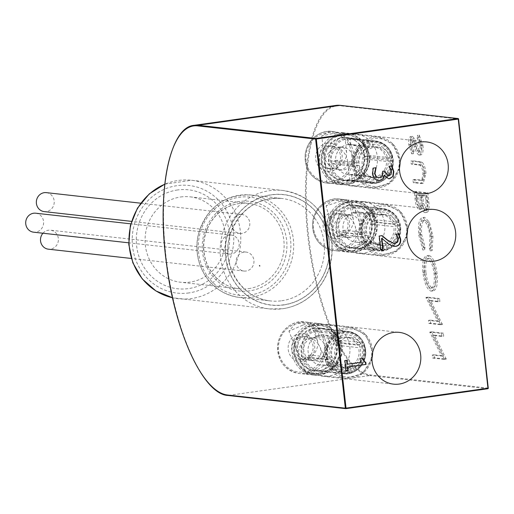 <?xml version="1.0" encoding="UTF-8"?>
<svg xmlns="http://www.w3.org/2000/svg" width="514" height="514" viewBox="0 0 514 514"><rect width="100%" height="100%" fill="white"/><g stroke="black" fill="none" stroke-linecap="round" stroke-linejoin="round"><path stroke-width="0.39" stroke-dasharray="2.57 1.93" d="M380.713 249.284L380.347 249.335L378.876 236.003L381.851 235.682M380.72 249.374L380.347 249.335M387.807 243.398L381.529 238.387M391.604 245.801L387.427 243.36M393.615 246.373L391.225 245.763M398.838 233.761L398.517 233.806M395.941 234.166L398.459 233.716M395.96 234.326L395.562 234.121M397.309 236.267L395.581 234.281M393.673 243.424L394.945 243.385L397.38 241.959L397.913 239.203L396.93 236.228M382.133 235.637L381.754 235.598M379.248 236.042L378.876 236.003M346.07 371.018L345.704 371.076L344.541 360.526L346.629 360.333M346.083 371.114L345.704 371.076M365.807 362.177L365.435 362.184M362.479 358.104L362.113 358.155M364.882 362.132L365.428 362.132M360.616 358.367L362.1 358.065M361.053 362.293L360.674 362.248L360.237 358.322M347.046 364.163L360.674 362.248M346.995 360.282L346.616 360.237M344.92 360.571L344.541 360.526M387.916 175.82L390.736 174.336L391.07 171.618L390.087 168.611L388.693 166.452L391.636 166.138M385.031 170.944L384.665 170.995M382.776 171.258L384.652 170.899M378.182 177.568L379.358 177.51L382.165 175.801L382.397 171.22M376.094 167.712L375.728 167.763M373.209 168.117L375.715 167.673M378.008 180.536L374.7 179.219L372.232 174.156L372.83 168.078M388.353 178.724L384.273 175.332M391.957 166.093L391.578 166.054M389.072 166.497L388.693 166.452M389.092 166.671L388.712 166.632M390.467 168.65L390.087 168.611M357.622 201.642A26.047 24.415 96.4 0 0 336.04 227.798A26.047 24.415 96.4 0 0 357.577 253.331A26.047 24.415 96.4 0 0 384.735 230.163A26.047 24.415 96.4 0 0 363.366 201.565A26.047 24.415 96.4 0 0 357.622 201.642M350.169 134.096A26.047 24.415 96.4 0 0 328.581 160.246A26.047 24.415 96.4 0 0 350.118 185.785A26.047 24.415 96.4 0 0 377.276 162.61A26.047 24.415 96.4 0 0 355.913 134.013A26.047 24.415 96.4 0 0 350.169 134.096M322.676 324.533A26.047 24.415 96.4 0 0 301.095 350.683A26.047 24.415 96.4 0 0 322.631 376.222A26.047 24.415 96.4 0 0 349.79 353.047A26.047 24.415 96.4 0 0 328.42 324.45A26.047 24.415 96.4 0 0 322.676 324.533M441.918 336.432L441.584 333.4L429.775 332.083L441.603 356.074L432.306 355.033L432.647 358.065L444.456 359.382L432.647 335.398L441.918 336.432L443.698 336.182L443.364 333.156L441.584 333.4M438.095 301.795L437.761 298.762L425.952 297.439L437.78 321.43L428.483 320.389L428.817 323.422L440.633 324.745L428.824 300.754L438.095 301.795L439.875 301.545L439.541 298.512L437.761 298.762M427.224 255.67L429.004 255.426C425.316 255.914 423.87 261.523 424.68 272.259C426.196 283.285 428.927 289.51 432.865 290.924L431.085 291.175C434.773 290.635 436.193 284.968 435.345 274.168C433.822 263.296 431.117 257.128 427.224 255.67C423.536 256.165 422.09 261.774 422.9 272.51C424.416 283.535 427.147 289.755 431.085 291.175L432.865 290.924C436.553 290.384 437.973 284.717 437.125 273.917C435.602 263.046 432.897 256.884 429.004 255.426L427.224 255.67M418.762 235.039L422.861 250.055L423.279 247.478L419.951 234.988C419.173 225.961 420.291 221.161 423.311 220.596C426.569 221.894 428.785 227.137 429.967 236.311L429.331 248.159L430.327 250.89L431.182 236.472L427.577 222.305L422.894 217.557L422.257 217.563L424.673 217.306L422.894 217.557C419.186 218.193 417.805 224.02 418.762 235.039L420.542 234.789L424.641 249.804L422.861 250.055M424.641 249.804L425.059 247.228L421.731 234.737C420.953 225.71 422.071 220.911 425.091 220.345L422.855 220.596L425.091 220.345C428.342 221.65 430.565 226.886 431.747 236.067L429.967 236.311M426.1 193.11L414.284 191.786L415.016 198.378C415.575 204.636 416.944 208.324 419.128 209.436L421.21 205.812C422.155 210.008 423.401 212.288 424.943 212.655L426.723 212.404C428.817 211.871 429.537 208.401 428.882 201.989L427.873 192.859L416.064 191.536L416.796 198.128C417.349 204.386 418.724 208.074 420.902 209.185L422.983 205.561C423.934 209.763 425.181 212.038 426.723 212.404L424.943 212.655C427.038 212.121 427.757 208.645 427.108 202.24L426.1 193.11L427.873 192.859M418.023 161.839L410.892 161.043L411.226 164.075L419.887 165.174C421.429 166.208 422.469 168.894 423.009 173.25L421.821 180.311L421.332 180.478L423.6 180.067L420.022 180.453L412.948 179.662L413.282 182.695L421.519 183.492L424.236 173.552C423.658 168.386 422.444 164.776 420.58 162.72L418.023 161.839L419.803 161.589L412.671 160.792L410.892 161.043M421.178 145.822L417.458 135.266L417.175 138.054L419.964 145.687C420.343 149.516 419.919 151.643 418.692 152.08L417.4 150.737L412.626 138.722L410.333 136.647L412.401 136.39L410.622 136.634C408.951 136.968 408.341 139.641 408.784 144.652L411.778 153.872L412.202 151.212L409.96 144.447L410.904 139.66L412.678 142.057L414.355 146.728C415.717 151.264 417.278 154.059 419.045 155.112L421.127 154.862L419.045 155.112C420.947 154.643 421.66 151.546 421.178 145.822L422.958 145.571L419.238 135.015L417.458 135.266M419.238 135.015L418.955 137.803L421.743 145.436C422.116 149.266 421.692 151.399 420.471 151.829L418.692 152.08L420.471 151.829L419.18 150.493L417.4 150.737M419.18 150.493L414.406 138.478L412.401 136.39C410.731 136.724 410.121 139.39 410.564 144.402L413.558 153.622L413.982 150.962L411.74 144.196L412.543 139.422L410.763 139.673L412.684 139.41L414.457 141.806L412.678 142.057M414.457 141.806L416.134 146.484C417.49 151.02 419.058 153.814 420.825 154.862C422.726 154.393 423.44 151.296 422.958 145.571M416.134 146.484L414.355 146.728M411.74 144.196L409.96 144.447M413.982 150.962L412.202 151.212M413.558 153.622L411.778 153.872M410.564 144.402L408.784 144.652M414.406 138.478L412.626 138.722M421.743 145.436L419.964 145.687M418.955 137.803L417.175 138.054M412.671 160.792L413.005 163.825L421.666 164.93C423.208 165.958 424.249 168.65 424.789 173L423.6 180.067L414.727 179.412L415.061 182.444L423.298 183.241L426.016 173.308C425.438 168.136 424.223 164.525 422.36 162.475L420.58 162.72M422.36 162.475L419.803 161.589M426.016 173.308L424.236 173.552M415.061 182.444L413.282 182.695M414.727 179.412L412.948 179.662M424.789 173L423.009 173.25M421.666 164.93L419.887 165.174M413.005 163.825L411.226 164.075M417.612 194.703L421.396 195.127L421.621 197.164C422.386 202.214 422.045 205.214 420.593 206.159C419.225 205.285 418.383 202.837 418.068 198.815L417.612 194.703L415.832 194.954L419.617 195.378L419.842 197.415C420.613 202.465 420.266 205.465 418.814 206.403C417.452 205.536 416.61 203.088 416.289 199.066L415.832 194.954M420.793 206.153L418.814 206.403L420.793 206.153M422.611 195.262L426.999 195.757L427.475 200.068C428.252 205.272 427.892 208.376 426.389 209.371L423.664 203.608L422.611 195.262L420.831 195.513L425.219 196.001L425.695 200.319C426.479 205.523 426.112 208.626 424.609 209.622L421.891 203.859L420.831 195.513M426.575 209.359L424.609 209.622L426.575 209.359M416.064 191.536L414.284 191.786M428.882 201.989L427.108 202.24M422.983 205.561L421.21 205.812M420.902 209.185L419.128 209.436M418.068 198.815L416.289 199.066M421.396 195.127L419.617 195.378M421.621 197.164L419.842 197.415M426.999 195.757L425.219 196.001M427.475 200.068L425.695 200.319M423.664 203.608L421.891 203.859M431.747 236.067L431.111 247.909L432.107 250.639L432.961 236.222L429.357 222.061L424.673 217.306C420.96 217.942 419.585 223.77 420.542 234.789M429.357 222.061L427.577 222.305M432.961 236.222L431.182 236.472M432.107 250.639L430.327 250.89M431.111 247.909L429.331 248.159M421.731 234.737L419.951 234.988M425.059 247.228L423.279 247.478M425.907 272.542C425.2 263.676 426.344 258.979 429.331 258.452C432.492 259.724 434.683 264.794 435.898 273.66C436.662 282.616 435.538 287.358 432.531 287.891C429.351 286.619 427.14 281.505 425.907 272.542L424.127 272.793C423.42 263.926 424.564 259.223 427.552 258.703C430.719 259.968 432.904 265.038 434.118 273.911C434.883 282.867 433.758 287.609 430.751 288.142C427.571 286.87 425.361 281.749 424.127 272.793M428.882 258.452L427.102 258.703L428.882 258.452M432.981 287.891L430.751 288.142L432.981 287.891M424.68 272.259L422.9 272.51M437.125 273.917L435.345 274.168M435.898 273.66L434.118 273.911M439.541 298.512L427.732 297.188L439.56 321.179L430.263 320.138L430.597 323.171L442.406 324.495L430.603 300.504L428.824 300.754M430.603 300.504L439.875 301.545M442.336 323.801L440.556 324.051M442.406 324.495L440.633 324.745M430.597 323.171L428.817 323.422M430.263 320.138L428.483 320.389M439.56 321.179L437.78 321.43M427.802 297.824L426.022 298.075M427.732 297.188L425.952 297.439M443.364 333.156L431.554 331.832L443.383 355.823L434.086 354.782L434.42 357.815L446.236 359.132L434.426 335.147L432.647 335.398M434.426 335.147L443.698 336.182M446.158 358.444L444.379 358.695M446.236 359.132L444.456 359.382M434.42 357.815L432.647 358.065M434.086 354.782L432.306 355.033M443.383 355.823L441.603 356.074M431.625 332.468L429.845 332.719M431.554 331.832L429.775 332.083M328.613 145.963A11.456 10.736 -83.6 0 1 331.138 145.925A11.456 10.736 -83.6 0 1 340.538 158.505A11.456 10.736 -83.6 0 1 328.594 168.695A11.456 10.736 -83.6 0 1 319.123 157.464A11.456 10.736 -83.6 0 1 328.613 145.963M327.373 143.155A14.18 13.293 96.4 0 0 318.256 165.836A14.18 13.293 96.4 0 0 341.142 162.623A14.18 13.293 96.4 0 0 327.373 143.155M352.386 180.375A21.003 19.686 -83.6 0 1 347.753 180.44A21.003 19.686 -83.6 0 1 330.386 159.854A21.003 19.686 -83.6 0 1 347.792 138.767A21.003 19.686 -83.6 0 1 352.418 138.696A21.003 19.686 -83.6 0 1 362.576 143.149A21.003 19.686 -83.6 0 1 358.637 178.345A21.003 19.686 -83.6 0 1 352.386 180.375M392.529 160.728L370.896 158.312A21.003 19.686 -83.6 0 0 370.594 155.607L392.233 158.029L391.43 158.261L386.277 158.742L365.113 156.378A15.137 14.186 96.4 0 1 365.415 159.077L386.579 161.447L392.529 160.728A21.003 19.686 -83.6 0 1 376.421 182.701L354.782 180.279A21.003 19.686 -83.6 0 1 353.516 180.504A21.003 19.686 -83.6 0 1 352.244 180.639L373.877 183.055A21.003 19.686 -83.6 0 1 370.523 182.99A21.003 19.686 -83.6 0 1 353.478 166.208L358.489 165.386A15.137 14.186 96.4 0 0 370.703 177.105A15.137 14.186 96.4 0 0 372.759 177.176L374.006 179.996L373.877 183.055M358.489 165.386L337.325 163.022A15.137 14.186 96.4 0 1 337.023 160.317L358.187 162.681L356.581 163.15L353.182 163.503L331.543 161.088A21.003 19.686 -83.6 0 0 331.845 163.786L353.478 166.208M369.463 147.306L348.299 144.942A15.137 14.186 96.4 0 1 349.565 144.704A15.137 14.186 96.4 0 1 350.844 144.582L372.007 146.953L372.65 144.344L372.457 142.584L371.834 141.177L350.201 138.761A21.003 19.686 -83.6 0 0 347.657 139.114L369.296 141.536L370.112 144.704L369.463 147.306A15.137 14.186 96.4 0 0 358.187 162.681M386.277 158.742A15.137 14.186 96.4 0 0 374.064 147.023A15.137 14.186 96.4 0 0 372.007 146.953M376.421 182.701L376.55 179.637L375.304 176.822A15.137 14.186 96.4 0 0 386.579 161.447M375.304 176.822L354.14 174.452A15.137 14.186 96.4 0 1 351.595 174.811L372.759 177.176M348.055 144.53A15.137 14.186 -83.6 0 1 351.39 144.485A15.137 14.186 -83.6 0 1 363.809 161.107A15.137 14.186 -83.6 0 1 348.023 174.574A15.137 14.186 -83.6 0 1 335.507 159.732A15.137 14.186 -83.6 0 1 348.055 144.53M346.783 138.118A21.549 20.194 -83.6 0 1 351.537 138.054A21.549 20.194 -83.6 0 1 361.952 142.622A21.549 20.194 -83.6 0 1 357.917 178.724A21.549 20.194 -83.6 0 1 351.499 180.812A21.549 20.194 -83.6 0 1 346.744 180.877A21.549 20.194 -83.6 0 1 328.928 159.751A21.549 20.194 -83.6 0 1 346.783 138.118M325.054 159.462L324.764 163.079C325.259 166.472 327.206 168.419 330.592 168.92C338.103 168.592 343.371 164.441 346.397 156.468C343.436 150.628 339.015 147.184 333.136 146.149L330.502 146.175C325.812 147.126 323.614 150.191 323.91 155.363L325.054 159.462C327.341 152.761 331.806 148.63 338.437 147.062L340.859 147.01C344.245 147.512 346.185 149.458 346.687 152.851L346.397 156.468L347.535 160.567C347.837 165.739 345.639 168.804 340.943 169.755L338.308 169.781C332.429 168.746 328.009 165.302 325.054 159.462M340.705 147.312A11.456 10.736 -83.6 0 1 343.236 147.28A11.456 10.736 -83.6 0 1 352.63 159.854A11.456 10.736 -83.6 0 1 340.686 170.044A11.456 10.736 -83.6 0 1 331.215 158.813A11.456 10.736 -83.6 0 1 340.705 147.312M336.856 132.74L321.764 135.876L328.921 131.854L335.237 131.841L343.853 133.441L344.534 133.364L341.971 132.593L336.856 132.74M342.53 184.076L349.687 180.054L348.942 179.489L334.588 183.19L329.474 183.337L326.917 182.566L336.214 184.089L342.53 184.076M346.584 180.26A21.549 20.194 96.4 0 0 364.439 158.627A21.549 20.194 96.4 0 0 346.622 137.501A21.549 20.194 96.4 0 0 324.161 156.674A21.549 20.194 96.4 0 0 341.836 180.33A21.549 20.194 96.4 0 0 346.584 180.26M374.006 179.996A17.861 16.744 -83.6 0 1 356.883 165.849M351.595 174.811L352.244 180.639M354.782 180.279L354.14 174.452M390.075 161.19A17.861 16.744 -83.6 0 1 376.55 179.637M365.415 159.077L370.896 158.312M370.594 155.607L365.113 156.378M372.65 144.344A17.861 16.744 -83.6 0 1 389.773 158.492M350.844 144.582L350.201 138.761M347.657 139.114L348.299 144.942M356.581 163.15A17.861 16.744 -83.6 0 1 370.112 144.704M337.023 160.317L331.543 161.088M331.845 163.786L337.325 163.022M327.579 148.674A21.273 19.937 -83.6 0 1 347.252 137.848A21.273 19.937 -83.6 0 1 364.702 161.203A21.273 19.937 -83.6 0 1 342.523 180.131A21.273 19.937 -83.6 0 1 327.579 148.674M386.258 169.742A15.548 14.572 96.4 0 0 375.342 146.753A15.548 14.572 96.4 0 0 359.132 160.58A15.548 14.572 96.4 0 0 371.885 177.651A15.548 14.572 96.4 0 0 386.258 169.742M389.284 170.076A15.548 14.572 96.4 0 0 378.362 147.088A15.548 14.572 96.4 0 0 362.152 160.921A15.548 14.572 96.4 0 0 374.905 177.992A15.548 14.572 96.4 0 0 389.284 170.076M334.396 213.888A11.456 10.736 -83.6 0 1 338.597 213.477A11.456 10.736 -83.6 0 1 347.997 226.051A11.456 10.736 -83.6 0 1 336.053 236.241A11.456 10.736 -83.6 0 1 326.608 225.922A11.456 10.736 -83.6 0 1 334.396 213.888M332.751 211.177A14.18 13.293 96.4 0 0 327.11 235.059A14.18 13.293 96.4 0 0 349.276 228.03A14.18 13.293 96.4 0 0 332.751 211.177M362.916 247.228A21.003 19.686 -83.6 0 1 355.206 247.992A21.003 19.686 -83.6 0 1 337.904 229.071A21.003 19.686 -83.6 0 1 352.174 207.013A21.003 19.686 -83.6 0 1 359.877 206.249A21.003 19.686 -83.6 0 1 370.029 210.701A21.003 19.686 -83.6 0 1 366.096 245.891A21.003 19.686 -83.6 0 1 362.916 247.228M399.577 224.978L377.938 222.556A21.003 19.686 -83.6 0 0 377.244 219.947L398.877 222.363L396.512 223.32L393.101 223.995L371.937 221.63A15.137 14.186 96.4 0 1 372.631 224.239L393.795 226.603L399.577 224.978A21.003 19.686 -83.6 0 1 386.901 249.341L365.268 246.919A21.003 19.686 -83.6 0 1 364.047 247.356A21.003 19.686 -83.6 0 1 362.807 247.703L384.44 250.119A21.003 19.686 -83.6 0 1 377.976 250.536A21.003 19.686 -83.6 0 1 361.747 236.967L366.585 235.232A15.137 14.186 96.4 0 0 378.156 244.658A15.137 14.186 96.4 0 0 382.467 244.439L384.112 247.163L384.44 250.119M366.585 235.232L345.421 232.868A15.137 14.186 96.4 0 1 344.721 230.253L365.884 232.624L364.362 233.51L361.053 234.358L339.413 231.936A21.003 19.686 -83.6 0 0 340.114 234.551L361.747 236.967M374.757 215.572L353.593 213.201A15.137 14.186 96.4 0 1 354.808 212.751A15.137 14.186 96.4 0 1 356.054 212.423L377.218 214.788L377.462 212.276L376.184 209.211L354.551 206.795A21.003 19.686 -83.6 0 0 352.09 207.572L373.723 209.995L375.002 213.053L374.757 215.572A15.137 14.186 96.4 0 0 365.884 232.624M393.101 223.995A15.137 14.186 96.4 0 0 381.523 214.569A15.137 14.186 96.4 0 0 377.218 214.788M386.901 249.341L386.573 246.386L384.928 243.655A15.137 14.186 96.4 0 0 393.795 226.603M384.928 243.655L363.764 241.291A15.137 14.186 96.4 0 1 361.303 242.068L382.467 244.439M353.291 212.584A15.137 14.186 -83.6 0 1 358.849 212.031A15.137 14.186 -83.6 0 1 371.262 228.653A15.137 14.186 -83.6 0 1 355.482 242.12A15.137 14.186 -83.6 0 1 343.011 228.479A15.137 14.186 -83.6 0 1 353.291 212.584M351.088 206.384A21.549 20.194 -83.6 0 1 358.99 205.6A21.549 20.194 -83.6 0 1 369.412 210.168A21.549 20.194 -83.6 0 1 365.37 246.277A21.549 20.194 -83.6 0 1 362.107 247.645A21.549 20.194 -83.6 0 1 354.204 248.429A21.549 20.194 -83.6 0 1 336.452 229.013A21.549 20.194 -83.6 0 1 351.088 206.384M332.841 228.794L333.066 232.032L333.927 233.966L335.751 235.688L338.244 236.491C346.185 235.791 351.274 231.037 353.523 222.234C350.336 217.39 346.095 214.55 340.795 213.721L336.284 214.1C331.716 215.886 330.014 219.491 331.164 224.907L332.841 228.794C334.1 222.215 337.891 217.615 344.219 214.993L348.659 214.621L351.801 216.272L353.137 218.469L353.523 222.234L355.2 226.121C356.35 231.538 354.647 235.136 350.079 236.922L345.569 237.307C340.268 236.479 336.027 233.639 332.841 228.794M346.487 215.244A11.456 10.736 -83.6 0 1 350.689 214.826A11.456 10.736 -83.6 0 1 360.089 227.406A11.456 10.736 -83.6 0 1 348.145 237.596A11.456 10.736 -83.6 0 1 338.707 227.272A11.456 10.736 -83.6 0 1 346.487 215.244M340.525 201.147L326.094 205.934L332.59 200.261L344.11 199.548L348.229 200.023L340.525 201.147M353.773 250.768L360.269 245.094L359.466 244.484L357.243 244.966L345.838 249.875L338.135 251.005L342.26 251.481L353.773 250.768M357.198 247.093A21.549 20.194 96.4 0 0 371.834 224.464A21.549 20.194 96.4 0 0 354.082 205.054A21.549 20.194 96.4 0 0 331.614 224.22A21.549 20.194 96.4 0 0 349.289 247.876A21.549 20.194 96.4 0 0 357.198 247.093M384.112 247.163A17.861 16.744 -83.6 0 1 365.056 236.119M361.303 242.068L362.807 247.703M365.268 246.919L363.764 241.291M397.213 225.929A17.861 16.744 -83.6 0 1 386.573 246.386M372.631 224.239L377.938 222.556M377.244 219.947L371.937 221.63M377.462 212.276A17.861 16.744 -83.6 0 1 396.512 223.32M356.054 212.423L354.551 206.795M352.09 207.572L353.593 213.201M364.362 233.51A17.861 16.744 -83.6 0 1 375.002 213.053M344.721 230.253L339.413 231.936M340.114 234.551L345.421 232.868M333.682 219.305A21.273 19.937 -83.6 0 1 354.711 205.394A21.273 19.937 -83.6 0 1 372.162 228.756A21.273 19.937 -83.6 0 1 349.983 247.684A21.273 19.937 -83.6 0 1 333.682 219.305M394.707 235.039A15.548 14.572 96.4 0 0 382.795 214.299A15.548 14.572 96.4 0 0 366.591 228.132A15.548 14.572 96.4 0 0 379.338 245.204A15.548 14.572 96.4 0 0 394.707 235.039M397.733 235.38A15.548 14.572 96.4 0 0 385.821 214.64A15.548 14.572 96.4 0 0 369.611 228.467A15.548 14.572 96.4 0 0 382.365 245.538A15.548 14.572 96.4 0 0 397.733 235.38M298.159 337.287A11.456 10.736 -83.6 0 1 303.652 336.362A11.456 10.736 -83.6 0 1 313.052 348.935A11.456 10.736 -83.6 0 1 301.108 359.132A11.456 10.736 -83.6 0 1 291.74 349.533A11.456 10.736 -83.6 0 1 298.159 337.287M296.205 334.691A14.18 13.293 96.4 0 0 293.449 359.1A14.18 13.293 96.4 0 0 314.645 349.134A14.18 13.293 96.4 0 0 296.205 334.691M330.335 369.187A21.003 19.686 -83.6 0 1 320.261 370.877A21.003 19.686 -83.6 0 1 303.099 353.285A21.003 19.686 -83.6 0 1 314.857 330.83A21.003 19.686 -83.6 0 1 324.932 329.133A21.003 19.686 -83.6 0 1 335.083 333.586A21.003 19.686 -83.6 0 1 331.151 368.782A21.003 19.686 -83.6 0 1 330.335 369.187M363.951 345.299L342.311 342.877A21.003 19.686 -83.6 0 0 341.309 340.384L362.942 342.806L360.706 344.136L357.397 345.138L336.233 342.774A15.137 14.186 96.4 0 1 337.242 345.26L358.406 347.631L361.708 346.622L363.951 345.299A21.003 19.686 -83.6 0 1 354.268 371.14L332.629 368.718A21.003 19.686 -83.6 0 1 331.472 369.309A21.003 19.686 -83.6 0 1 330.277 369.823L351.917 372.245A21.003 19.686 -83.6 0 1 343.031 373.421A21.003 19.686 -83.6 0 1 327.791 362.299L330.977 361.079L332.391 359.864A15.137 14.186 96.4 0 0 343.211 367.542A15.137 14.186 96.4 0 0 349.276 366.823L351.229 369.425L351.917 372.245M332.391 359.864L311.227 357.493A15.137 14.186 96.4 0 1 310.225 355.007L331.389 357.371L328.44 359.305L326.788 359.813L305.149 357.391A21.003 19.686 -83.6 0 0 306.158 359.884L327.791 362.299M338.161 339.285L316.997 336.921A15.137 14.186 96.4 0 1 318.153 336.31A15.137 14.186 96.4 0 1 319.355 335.815L340.512 338.18L340.454 335.783L338.822 332.86L317.183 330.444A21.003 19.686 -83.6 0 0 314.831 331.549L336.464 333.971L338.096 336.895L338.161 339.285A15.137 14.186 96.4 0 0 331.389 357.371M357.397 345.138A15.137 14.186 96.4 0 0 346.577 337.454A15.137 14.186 96.4 0 0 340.512 338.18M354.268 371.14L353.581 368.32L351.627 365.711A15.137 14.186 96.4 0 0 358.406 347.631M351.627 365.711L330.463 363.347A15.137 14.186 96.4 0 1 328.112 364.452L349.276 366.823M316.643 336.143A15.137 14.186 -83.6 0 1 323.904 334.922A15.137 14.186 -83.6 0 1 336.317 351.544A15.137 14.186 -83.6 0 1 320.537 365.011A15.137 14.186 -83.6 0 1 308.162 352.328A15.137 14.186 -83.6 0 1 316.643 336.143M313.713 330.226A21.549 20.194 -83.6 0 1 324.045 328.485A21.549 20.194 -83.6 0 1 334.466 333.053A21.549 20.194 -83.6 0 1 330.425 369.161A21.549 20.194 -83.6 0 1 329.596 369.579A21.549 20.194 -83.6 0 1 319.258 371.314A21.549 20.194 -83.6 0 1 301.647 353.266A21.549 20.194 -83.6 0 1 313.713 330.226M298.351 353.047L298.91 355.894L299.797 357.423L301.429 358.766L303.523 359.402C311.767 358.335 316.63 353.118 318.121 343.75C314.896 339.696 310.88 337.319 306.068 336.631L300.047 337.492C295.653 339.953 294.413 343.943 296.321 349.481L298.351 353.047C298.801 346.693 302.007 341.804 307.982 338.385L312.949 337.402L315.763 338.488L317.376 340.486L318.121 343.75L320.151 347.323C322.06 352.855 320.82 356.851 316.425 359.305L310.405 360.166C305.592 359.479 301.577 357.108 298.351 353.047M310.25 338.636A11.456 10.736 -83.6 0 1 315.744 337.711A11.456 10.736 -83.6 0 1 325.144 350.291A11.456 10.736 -83.6 0 1 313.199 360.481A11.456 10.736 -83.6 0 1 303.832 350.882A11.456 10.736 -83.6 0 1 310.25 338.636M302.656 325.182L288.952 331.222L294.721 324.295L298.968 322.882L303.35 322.323L309.55 322.529L310.193 322.651L302.656 325.182M321.751 372.502L327.521 365.576L326.686 364.979L324.546 365.544L313.816 371.616L306.28 374.153L321.751 372.502M324.681 369.026A21.549 20.194 96.4 0 0 336.747 345.986A21.549 20.194 96.4 0 0 319.136 327.938A21.549 20.194 96.4 0 0 296.668 347.104A21.549 20.194 96.4 0 0 314.343 370.767A21.549 20.194 96.4 0 0 324.681 369.026M351.229 369.425A17.861 16.744 -83.6 0 1 330.977 361.079M328.112 364.452L330.277 369.823M332.629 368.718L330.463 363.347M361.708 346.622A17.861 16.744 -83.6 0 1 353.581 368.32M337.242 345.26L342.311 342.877M341.309 340.384L336.233 342.774M340.454 335.783A17.861 16.744 -83.6 0 1 360.706 344.136M319.355 335.815L317.183 330.444M314.831 331.549L316.997 336.921M329.969 358.586A17.861 16.744 -83.6 0 1 338.096 336.895M310.225 355.007L305.149 357.391M306.158 359.884L311.227 357.493M297.985 344.791A21.273 19.937 -83.6 0 1 319.766 328.285A21.273 19.937 -83.6 0 1 337.216 351.64A21.273 19.937 -83.6 0 1 315.037 370.568A21.273 19.937 -83.6 0 1 297.985 344.791M360.308 356.022A15.548 14.572 96.4 0 0 347.849 337.19A15.548 14.572 96.4 0 0 331.639 351.017A15.548 14.572 96.4 0 0 344.393 368.088A15.548 14.572 96.4 0 0 360.308 356.022M363.334 356.363A15.548 14.572 96.4 0 0 350.876 337.525A15.548 14.572 96.4 0 0 334.665 351.358A15.548 14.572 96.4 0 0 347.419 368.429A15.548 14.572 96.4 0 0 363.334 356.363M180.652 196.99A42.958 40.265 -83.6 0 1 190.129 196.856A42.958 40.265 -83.6 0 1 225.363 244.022A42.958 40.265 -83.6 0 1 180.581 282.237A42.958 40.265 -83.6 0 1 145.057 240.122A42.958 40.265 -83.6 0 1 180.652 196.99M177.548 189.968A49.774 46.652 96.4 0 0 145.552 269.574A49.774 46.652 96.4 0 0 225.877 258.304A49.774 46.652 96.4 0 0 177.548 189.968M42.945 233.227A9.548 8.95 -83.6 0 1 48.4 230.233A9.548 8.95 -83.6 0 1 50.5 230.201A9.548 8.95 -83.6 0 1 58.397 239.563A9.548 8.95 -83.6 0 1 50.488 249.149A9.548 8.95 -83.6 0 1 48.38 249.181M243.977 252.111A9.548 8.95 96.4 0 0 236.061 261.69A9.548 8.95 96.4 0 0 243.957 271.051A9.548 8.95 96.4 0 0 253.91 262.558A9.548 8.95 96.4 0 0 246.077 252.078A9.548 8.95 96.4 0 0 243.977 252.111M46.356 192.641A9.548 8.95 -83.6 0 1 54.246 201.996A9.548 8.95 -83.6 0 1 46.337 211.582A9.548 8.95 -83.6 0 1 44.236 211.614M239.826 214.544A9.548 8.95 96.4 0 0 231.917 224.13A9.548 8.95 96.4 0 0 239.807 233.484A9.548 8.95 96.4 0 0 249.765 224.997A9.548 8.95 96.4 0 0 241.933 214.511A9.548 8.95 96.4 0 0 239.826 214.544M35.717 213.207A9.548 8.95 -83.6 0 1 43.613 222.562A9.548 8.95 -83.6 0 1 35.697 232.148A9.548 8.95 -83.6 0 1 33.596 232.18M229.186 235.11A9.548 8.95 96.4 0 0 221.277 244.696A9.548 8.95 96.4 0 0 229.173 254.051A9.548 8.95 96.4 0 0 239.126 245.557A9.548 8.95 96.4 0 0 231.294 235.078A9.548 8.95 96.4 0 0 229.186 235.11M398.292 239.241L397.913 239.203M397.759 242.004L397.38 241.959M395.324 243.43L394.945 243.385M391.45 171.663L391.07 171.618M391.115 174.374L390.736 174.336M389.034 175.827L388.655 175.782M382.911 172.486L382.532 172.441M382.544 175.846L382.165 175.801M379.737 177.555L379.358 177.51M372.611 174.195L372.232 174.156M375.072 179.257L374.7 179.219M488.268 388.154A0.546 0.514 96.4 0 0 488.268 388.128L370.356 374.937A135.825 46.035 82 0 1 308.445 235.116A135.825 46.035 82 0 1 340.641 105.82L458.559 119.042M336.047 105.402A136.371 46.221 -98 0 0 308.439 241.021A136.371 46.221 -98 0 0 369.907 375.548L227.985 395.459A136.371 46.221 82 0 1 166.517 260.932A136.371 46.221 82 0 1 194.125 125.313M370.356 374.937A0.546 0.514 -83.6 0 1 369.907 375.548L487.818 388.738A0.546 0.514 96.4 0 0 487.857 388.732M340.641 105.82A0.546 0.514 96.4 0 0 340.313 105.383M416.623 144.19L414.843 144.44M422.193 183.241L420.413 183.492M421.801 180.202L420.022 180.453M420.079 164.615L418.306 164.865M416.796 198.128L415.016 198.378M422.829 197.273L421.05 197.524M346.59 184.532A25.912 24.286 -83.6 0 1 340.878 184.616A25.912 24.286 -83.6 0 1 319.618 156.166A25.912 24.286 -83.6 0 1 346.635 133.113A25.912 24.286 -83.6 0 1 368.063 158.518A25.912 24.286 -83.6 0 1 346.59 184.532M346.911 183.235A24.55 23.008 96.4 0 0 362.691 143.978A24.55 23.008 96.4 0 0 323.081 149.535A24.55 23.008 96.4 0 0 346.911 183.235M331.607 181.519A24.55 23.008 -83.6 0 1 307.777 147.826A24.55 23.008 -83.6 0 1 347.387 142.269A24.55 23.008 -83.6 0 1 331.607 181.519M332.23 182.926A25.912 24.286 96.4 0 0 353.703 156.911A25.912 24.286 96.4 0 0 332.275 131.507A25.912 24.286 96.4 0 0 305.258 154.56A25.912 24.286 96.4 0 0 326.512 183.01A25.912 24.286 96.4 0 0 332.23 182.926M353.182 163.503A21.003 19.686 -83.6 0 1 369.296 141.536M371.834 141.177A21.003 19.686 -83.6 0 1 375.188 141.247A21.003 19.686 -83.6 0 1 392.233 158.029M355.225 166.08A19.635 18.408 96.4 0 0 374.198 181.757M376.743 181.397A19.635 18.408 96.4 0 0 391.732 160.959M391.43 158.261A19.635 18.408 96.4 0 0 372.457 142.584M369.913 142.943A19.635 18.408 96.4 0 0 354.93 163.381M356.967 152.285A20.457 19.172 -83.6 0 1 390.203 151.681A20.457 19.172 -83.6 0 1 373.665 182.637A20.457 19.172 -83.6 0 1 356.967 152.285M356.016 151.855A21.273 19.937 96.4 0 0 370.967 183.312A21.273 19.937 96.4 0 0 393.146 164.384A21.273 19.937 96.4 0 0 375.695 141.029A21.273 19.937 96.4 0 0 356.016 151.855M324.61 146.676A25.501 23.901 96.4 0 0 342.53 184.385A25.501 23.901 96.4 0 0 369.116 161.698A25.501 23.901 96.4 0 0 348.196 133.698A25.501 23.901 96.4 0 0 324.61 146.676M325.246 147.287A24.139 22.622 -83.6 0 1 364.471 146.574A24.139 22.622 -83.6 0 1 344.952 183.106A24.139 22.622 -83.6 0 1 325.246 147.287M356.992 150.84A24.139 22.622 96.4 0 0 376.698 186.659A24.139 22.622 96.4 0 0 396.217 150.127A24.139 22.622 96.4 0 0 356.992 150.84M399.442 168.001A25.501 23.901 -83.6 0 1 373.331 187.828A25.501 23.901 -83.6 0 1 355.412 150.12A25.501 23.901 -83.6 0 1 378.998 137.142A25.501 23.901 -83.6 0 1 400.085 162.257M357.84 251.217A25.912 24.286 -83.6 0 1 348.331 252.162A25.912 24.286 -83.6 0 1 327.077 223.712A25.912 24.286 -83.6 0 1 354.095 200.659A25.912 24.286 -83.6 0 1 375.445 224.008A25.912 24.286 -83.6 0 1 357.84 251.217M357.962 249.965A24.55 23.008 96.4 0 0 367.735 208.633A24.55 23.008 96.4 0 0 329.358 220.795A24.55 23.008 96.4 0 0 357.962 249.965M342.658 248.256A24.55 23.008 -83.6 0 1 314.054 219.086A24.55 23.008 -83.6 0 1 352.431 206.917A24.55 23.008 -83.6 0 1 342.658 248.256M343.481 249.611A25.912 24.286 96.4 0 0 361.085 222.401A25.912 24.286 96.4 0 0 339.735 199.053A25.912 24.286 96.4 0 0 312.718 222.106A25.912 24.286 96.4 0 0 333.971 250.556A25.912 24.286 96.4 0 0 343.481 249.611M361.053 234.358A21.003 19.686 -83.6 0 1 373.723 209.995M376.184 209.211A21.003 19.686 -83.6 0 1 382.647 208.793A21.003 19.686 -83.6 0 1 398.877 222.363M363.456 236.633A19.635 18.408 96.4 0 0 384.562 248.866M387.023 248.082A19.635 18.408 96.4 0 0 398.813 225.421M398.119 222.806A19.635 18.408 96.4 0 0 377.006 210.573M374.545 211.357A19.635 18.408 96.4 0 0 362.755 234.018M363.122 222.793A20.457 19.172 -83.6 0 1 395.921 216.587A20.457 19.172 -83.6 0 1 384.164 249.875A20.457 19.172 -83.6 0 1 363.122 222.793M362.119 222.485A21.273 19.937 96.4 0 0 378.42 250.864A21.273 19.937 96.4 0 0 400.599 231.936A21.273 19.937 96.4 0 0 383.148 208.575A21.273 19.937 96.4 0 0 362.119 222.485M330.444 217.917A25.501 23.901 96.4 0 0 349.983 251.937A25.501 23.901 96.4 0 0 376.576 229.25A25.501 23.901 96.4 0 0 355.656 201.25A25.501 23.901 96.4 0 0 330.444 217.917M331.17 218.328A24.139 22.622 -83.6 0 1 369.874 211.003A24.139 22.622 -83.6 0 1 355.996 250.286A24.139 22.622 -83.6 0 1 331.17 218.328M362.916 221.881A24.139 22.622 96.4 0 0 387.742 253.832A24.139 22.622 96.4 0 0 401.62 214.556A24.139 22.622 96.4 0 0 362.916 221.881M406.902 235.547A25.501 23.901 -83.6 0 1 380.784 255.381A25.501 23.901 -83.6 0 1 361.246 221.361A25.501 23.901 -83.6 0 1 386.457 204.694A25.501 23.901 -83.6 0 1 407.544 229.803M325.818 372.958A25.912 24.286 -83.6 0 1 313.386 375.047A25.912 24.286 -83.6 0 1 292.132 346.597A25.912 24.286 -83.6 0 1 319.149 323.55A25.912 24.286 -83.6 0 1 340.326 345.254A25.912 24.286 -83.6 0 1 325.818 372.958M325.786 371.77A24.55 23.008 96.4 0 0 330.553 329.519A24.55 23.008 96.4 0 0 293.879 346.77A24.55 23.008 96.4 0 0 325.786 371.77M310.482 370.054A24.55 23.008 -83.6 0 1 278.569 345.055A24.55 23.008 -83.6 0 1 315.249 327.81A24.55 23.008 -83.6 0 1 310.482 370.054M311.458 371.352A25.912 24.286 96.4 0 0 325.966 343.648A25.912 24.286 96.4 0 0 304.783 321.944A25.912 24.286 96.4 0 0 277.772 344.99A25.912 24.286 96.4 0 0 299.026 373.44A25.912 24.286 96.4 0 0 311.458 371.352M326.788 359.813A21.003 19.686 -83.6 0 1 336.464 333.971M338.822 332.86A21.003 19.686 -83.6 0 1 347.702 331.684A21.003 19.686 -83.6 0 1 362.942 342.806M329.442 361.798A19.635 18.408 96.4 0 0 351.884 371.05M354.236 369.945A19.635 18.408 96.4 0 0 363.244 345.903M362.235 343.41A19.635 18.408 96.4 0 0 339.799 334.164M337.441 335.269A19.635 18.408 96.4 0 0 328.44 359.305M327.457 348.184A20.457 19.172 -83.6 0 1 359.312 337.589A20.457 19.172 -83.6 0 1 351.602 372.142A20.457 19.172 -83.6 0 1 327.457 348.184M326.429 347.972A21.273 19.937 96.4 0 0 343.474 373.749A21.273 19.937 96.4 0 0 365.653 354.821A21.273 19.937 96.4 0 0 348.203 331.466A21.273 19.937 96.4 0 0 326.429 347.972M294.606 343.924A25.501 23.901 96.4 0 0 315.037 374.822A25.501 23.901 96.4 0 0 341.63 352.135A25.501 23.901 96.4 0 0 320.71 324.135A25.501 23.901 96.4 0 0 294.606 343.924M295.377 344.168A24.139 22.622 -83.6 0 1 332.963 331.665A24.139 22.622 -83.6 0 1 323.865 372.438A24.139 22.622 -83.6 0 1 295.377 344.168M327.122 347.721A24.139 22.622 96.4 0 0 355.611 375.991A24.139 22.622 96.4 0 0 364.709 335.218A24.139 22.622 96.4 0 0 327.122 347.721M371.956 358.438A25.501 23.901 -83.6 0 1 345.838 378.265A25.501 23.901 -83.6 0 1 325.407 347.368A25.501 23.901 -83.6 0 1 351.512 327.579A25.501 23.901 -83.6 0 1 372.599 352.688M249.528 290.892A45.142 42.309 -83.6 0 1 205.703 228.923A45.142 42.309 -83.6 0 1 278.543 218.701A45.142 42.309 -83.6 0 1 249.528 290.892M248.538 288.643A42.958 40.265 96.4 0 0 284.133 245.512A42.958 40.265 96.4 0 0 248.609 203.396A42.958 40.265 96.4 0 0 239.138 203.531A42.958 40.265 96.4 0 0 203.538 246.662A42.958 40.265 96.4 0 0 239.061 288.778A42.958 40.265 96.4 0 0 248.538 288.643M188.914 292.916A54.137 50.745 -83.6 0 1 136.345 218.591A54.137 50.745 -83.6 0 1 223.712 206.339A54.137 50.745 -83.6 0 1 188.914 292.916M164.795 184.147L191.504 180.266L282.726 190.469C308.657 194.922 324.822 210.618 331.222 237.552C334.254 256.216 330.097 272.979 318.751 287.827C309.165 299.54 297.163 306.511 282.739 308.734L269.477 308.92A59.592 55.859 -83.6 0 1 220.59 243.488A59.592 55.859 -83.6 0 1 282.726 190.469A59.592 55.859 -83.6 0 1 332.005 248.898A59.592 55.859 -83.6 0 1 282.623 308.734A59.592 55.859 -83.6 0 1 269.477 308.92L172.537 297.76A59.592 55.859 96.4 0 0 178.255 298.718A59.592 55.859 96.4 0 0 191.401 298.531A59.592 55.859 96.4 0 0 240.783 238.695A59.592 55.859 96.4 0 0 191.504 180.266A59.592 55.859 96.4 0 0 164.788 184.237M249.99 295.075A49.37 46.273 96.4 0 0 281.723 216.131A49.37 46.273 96.4 0 0 202.06 227.304A49.37 46.273 96.4 0 0 249.99 295.075M250.986 297.323A51.548 48.316 -83.6 0 1 239.62 297.484A51.548 48.316 -83.6 0 1 197.331 240.886A51.548 48.316 -83.6 0 1 251.076 195.024A51.548 48.316 -83.6 0 1 293.706 245.57A51.548 48.316 -83.6 0 1 250.986 297.323M283.561 304.969A55.64 52.152 96.4 0 0 319.322 215.989A55.64 52.152 96.4 0 0 229.533 228.589A55.64 52.152 96.4 0 0 283.561 304.969M283.542 304.834A55.506 52.023 -83.6 0 1 229.655 228.64A55.506 52.023 -83.6 0 1 319.22 216.073A55.506 52.023 -83.6 0 1 283.542 304.834M281.743 300.761A51.548 48.316 96.4 0 0 324.456 249.007A51.548 48.316 96.4 0 0 281.833 198.468A51.548 48.316 96.4 0 0 228.087 244.323A51.548 48.316 96.4 0 0 270.37 300.928A51.548 48.316 96.4 0 0 281.743 300.761M393.428 246.354L393.801 246.399M377.816 180.517L378.195 180.555M388.166 178.705L388.539 178.75M357.577 253.331L428.438 261.26M363.366 201.565L434.227 209.487M350.118 185.785L420.979 193.707M355.913 134.013L426.768 141.941M322.631 376.222L393.493 384.144M328.42 324.45L399.282 332.372M421.519 183.492L423.298 183.241M419.456 209.429L421.236 209.179M336.214 184.089L340.878 184.616L346.629 184.532C358.599 182.052 365.711 174.419 367.966 161.64C369.489 144.325 356.343 133.255 346.635 133.113L341.971 132.593M335.237 131.835L332.275 131.507C322.773 129.496 307.513 137.392 305.168 154.618C304.918 170.423 312.03 179.887 326.512 183.01L329.474 183.337M347.753 180.44L373.903 183.055M352.418 138.696L375.188 141.247C384.376 142.808 390.081 148.405 392.317 158.042M374.064 147.023L351.39 144.485M370.703 177.105L348.023 174.574M362.576 143.149L361.952 142.622M358.637 178.345L357.917 178.724M333.136 146.149L331.138 145.925M330.592 168.92L328.594 168.695M343.236 147.28L340.859 147.01M340.686 170.044L338.308 169.781M346.687 152.851L344.534 133.364M323.91 155.363L321.764 135.876M349.687 180.054L347.535 160.567M326.917 182.566L324.764 163.079M341.836 180.33L346.744 180.877M346.622 137.501L351.537 138.054M376.473 182.695C386.92 179.611 392.298 172.306 392.619 160.773M342.523 180.131L370.967 183.312C378.741 184.956 391.27 178.499 393.204 164.332C393.39 151.334 387.556 143.567 375.695 141.029L347.252 137.848M399.442 168.38L389.747 183.305L373.331 187.828L342.53 184.385C337.017 183.716 332.282 181.333 328.317 177.234C320.614 168.065 319.342 157.888 324.52 146.696C330.052 137.36 337.942 133.03 348.196 133.698L378.998 137.142L393.204 144.293L400.168 161.884M371.885 177.651L374.905 177.992M375.342 146.753L378.362 147.088M342.26 251.481L348.331 252.162L357.905 251.211C367.831 247.562 373.678 240.218 375.426 229.193C376.942 211.871 363.803 200.801 354.095 200.659L348.017 199.985M344.11 199.548L339.735 199.053C330.232 197.048 314.966 204.938 312.621 222.17C312.371 237.976 319.49 247.433 333.971 250.556L338.347 251.044M355.206 247.992L377.976 250.536L384.491 250.119M359.877 206.249L382.647 208.793C390.531 209.995 395.973 214.524 398.96 222.389M381.523 214.569L358.849 212.031M378.156 244.658L355.482 242.12M370.029 210.701L369.412 210.168M366.096 245.891L365.37 246.277M340.795 213.721L338.597 213.477M338.244 236.491L336.053 236.241M350.689 214.826L348.119 214.537M348.145 237.596L345.569 237.307M353.298 218.996L348.229 200.023M331.164 224.907L326.094 205.934M360.269 245.094L355.2 226.121M338.135 251.005L333.066 232.032M349.289 247.876L354.204 248.429M354.082 205.054L358.99 205.6M386.984 249.329C396.847 244.523 401.074 236.427 399.667 225.029M349.983 247.684L378.42 250.864C386.194 252.509 398.729 246.052 400.657 231.885C400.849 218.88 395.015 211.113 383.148 208.575L354.711 205.394M406.902 235.932L397.206 250.851L380.784 255.381L349.983 251.937C344.476 251.269 339.741 248.885 335.777 244.786C329.031 237.038 327.219 228.087 330.354 217.923C335.301 206.255 343.737 200.698 355.656 201.25L386.457 204.694L400.663 211.845L407.628 229.437M379.338 245.204L382.365 245.538M382.795 214.299L385.821 214.64M313.386 375.047L325.895 372.946C334.196 368.705 339.06 361.747 340.48 352.077C341.996 334.755 328.857 323.685 319.149 323.55L304.783 321.944C295.287 319.933 280.021 327.829 277.676 345.055C277.425 360.86 284.544 370.324 299.026 373.44L313.386 375.047M320.261 370.877L343.031 373.421L351.974 372.239M324.932 329.133L347.702 331.684C354.583 332.648 359.691 336.362 363.025 342.832M346.577 337.454L323.904 334.922M343.211 367.542L320.537 365.011M335.083 333.586L334.466 333.053M331.151 368.782L330.425 369.161M306.068 336.631L303.652 336.362M303.523 359.402L301.108 359.132M315.744 337.711L312.949 337.402M313.199 360.481L310.405 360.166M317.562 340.904L310.193 322.651M296.321 349.481L288.952 331.222M327.521 365.576L320.151 347.323M306.28 374.153L298.91 355.894M314.343 370.767L319.258 371.314M319.136 327.938L324.045 328.485M354.364 371.114C363.584 365.017 366.81 356.433 364.041 345.357M315.037 370.568L343.474 373.749C351.248 375.393 363.777 368.936 365.711 354.769C365.904 341.771 360.063 334.004 348.203 331.466L319.766 328.285M371.956 358.817L362.261 373.742L345.838 378.265L315.037 374.822C309.531 374.153 304.796 371.77 300.831 367.671C294.863 360.982 292.755 353.067 294.516 343.924C298.666 330.354 307.398 323.756 320.71 324.135L351.512 327.579L365.717 334.73L372.682 352.321M344.393 368.088L347.419 368.429M347.849 337.19L350.876 337.525M190.129 196.856L248.609 203.396C239.428 202.458 230.863 204.591 222.903 209.802C212.064 217.39 205.741 228.043 203.949 241.747C202.747 255.419 206.564 267.126 215.405 276.86C222.016 283.696 229.899 287.667 239.061 288.778L180.581 282.237M239.62 297.484C219.78 294.381 206.339 282.893 199.284 263.02C196.451 253.736 196.097 244.311 198.237 234.744C206.634 207.534 224.252 194.298 251.076 195.024L281.833 198.468C258.144 197.337 241.278 208.472 231.229 231.853C219.542 259.596 238.367 297.953 270.37 300.928L239.62 297.484M246.077 252.078L50.5 230.201M243.957 271.051L131.333 258.458M241.933 214.511L140.74 203.197M239.807 233.484L131.533 221.373M231.294 235.078L130.813 223.841M229.173 254.051L128.693 242.814"/><path stroke-width="0.77" d="M383.078 249.046L380.72 249.374L379.248 236.042L382.133 235.637L387.601 240.173L393.859 243.45L395.324 243.43L397.759 242.004L398.292 239.241L397.309 236.267L395.941 234.166L398.838 233.761L400.669 239.126C400.984 243.315 399.359 245.724 395.799 246.354L391.604 245.801L387.807 243.398L381.908 238.432L383.078 249.046L380.713 249.284M381.908 238.432L381.529 238.387L382.699 249.001M398.459 233.716L400.29 239.081C400.605 243.27 398.98 245.679 395.42 246.309L393.615 246.373M381.754 235.598L387.222 240.128L393.673 243.424M348.158 370.825L346.083 371.114L344.92 360.571L346.995 360.282L347.425 364.201L361.053 362.293L360.616 358.367L362.479 358.104L365.069 362.158L365.807 362.177L366.052 364.42L347.734 366.99L348.158 370.825L346.07 371.018M347.734 366.99L347.355 366.945L347.779 370.78M366.052 364.42L347.355 366.945M365.435 362.184L365.679 364.375M362.113 358.155L364.882 362.132M347.425 364.201L347.046 364.163L346.629 360.333M393.178 176.276L389.638 178.731L388.539 178.75L384.453 175.402L383.457 178.493L379.865 180.523L378.195 180.555L375.072 179.257L372.611 174.195L373.209 168.117L376.094 167.712L374.944 173.693L376.441 176.81L378.362 177.593L379.737 177.555L382.544 175.846L382.776 171.258L385.031 170.944L385.14 171.907L388.102 175.846L389.034 175.827L391.115 174.374L391.45 171.663L390.467 168.65L389.072 166.497L391.957 166.093L393.833 171.56L393.178 176.276L389.259 178.686L388.353 178.724M384.665 170.995L384.761 171.862L387.916 175.82M376.441 176.81L378.182 177.568M376.113 167.924L375.74 167.879L374.565 173.648L376.068 176.765M383.457 178.493L379.486 180.485L378.008 180.536M384.453 175.402L384.074 175.358L383.078 178.448M384.652 175.37L384.074 175.358M391.578 166.054L393.454 171.515L392.805 176.231M428.483 209.571A26.047 24.415 96.4 0 0 406.902 235.72A26.047 24.415 96.4 0 0 428.438 261.26A26.047 24.415 96.4 0 0 455.597 238.085A26.047 24.415 96.4 0 0 434.227 209.487A26.047 24.415 96.4 0 0 428.483 209.571M421.03 142.018A26.047 24.415 96.4 0 0 399.442 168.174A26.047 24.415 96.4 0 0 420.979 193.707A26.047 24.415 96.4 0 0 448.137 170.539A26.047 24.415 96.4 0 0 426.768 141.941A26.047 24.415 96.4 0 0 421.03 142.018M393.538 332.455A26.047 24.415 96.4 0 0 371.956 358.605A26.047 24.415 96.4 0 0 393.493 384.144A26.047 24.415 96.4 0 0 420.651 360.976A26.047 24.415 96.4 0 0 399.282 332.372A26.047 24.415 96.4 0 0 393.538 332.455M259.576 266.021L259.512 265.481L259.84 265.989M131.333 258.458L48.38 249.181A9.548 8.95 -83.6 0 1 41.017 243.058A9.548 8.95 -83.6 0 1 42.945 233.227M131.533 221.373L44.236 211.614A9.548 8.95 -83.6 0 1 36.34 202.253A9.548 8.95 -83.6 0 1 44.249 192.666A9.548 8.95 -83.6 0 1 46.356 192.641L140.74 203.197M128.693 242.814L33.596 232.18A9.548 8.95 -83.6 0 1 25.7 222.819A9.548 8.95 -83.6 0 1 33.609 213.233A9.548 8.95 -83.6 0 1 35.717 213.207L130.813 223.841M395.799 246.354L395.42 246.309M400.669 239.126L400.29 239.081M387.601 240.173L387.222 240.128M385.14 171.907L384.761 171.862M374.944 173.693L374.565 173.648M379.865 180.523L379.486 180.485M389.638 178.731L389.259 178.686M393.833 171.56L393.454 171.515M458.559 119.042L488.268 388.128L458.552 119.01A0.546 0.514 96.4 0 0 457.987 118.541L340.075 105.351L198.153 125.262L316.065 138.452L457.987 118.541L458.237 119.1L316.316 139.011L346.025 408.129L487.947 388.218L458.237 119.1L458.591 119.023A0.546 0.546 0 0 0 458.109 118.541L340.197 105.351A0.546 0.514 96.4 0 0 340.075 105.351A136.371 46.221 -98 0 0 336.047 105.402L194.125 125.313A136.371 46.221 82 0 1 198.153 125.262A0.546 0.514 96.4 0 0 197.704 125.872A135.825 46.035 -98 0 0 165.508 255.169A135.825 46.035 -98 0 0 227.413 394.99L345.331 408.18L315.615 139.063L197.704 125.872M345.659 408.617L227.985 395.459A0.546 0.514 -83.6 0 1 227.863 395.459L345.774 408.649A0.546 0.546 0 0 0 345.916 408.649L346.025 408.129L345.331 408.18A0.546 0.514 -83.6 0 0 345.896 408.649L487.831 388.738A0.546 0.546 0 0 0 488.3 388.141L487.831 388.738L345.928 408.643M487.857 388.732A0.546 0.514 96.4 0 0 488.268 388.154M340.313 105.383A0.546 0.514 96.4 0 0 340.197 105.351L336.047 105.402M194.125 125.313C169.697 126.862 156.603 191.683 166.363 262.545C174.811 332.217 203.557 394.444 227.863 395.459A0.546 0.514 -83.6 0 1 227.413 394.99M316.316 139.011L316.065 138.452A0.546 0.514 -83.6 0 0 315.615 139.063L316.316 139.011M400.085 162.257A25.501 23.901 -83.6 0 1 399.442 168.001M407.544 229.803A25.501 23.901 -83.6 0 1 406.902 235.547M372.599 352.688A25.501 23.901 -83.6 0 1 371.956 358.438M164.788 184.237A59.592 55.859 96.4 0 0 129.123 244.658A59.592 55.859 96.4 0 0 172.531 297.754L155.896 290.924L142.217 278.884L132.869 262.866L128.783 244.503L130.357 225.64L137.431 208.17L149.304 193.855L164.795 184.147M393.48 243.411L393.859 243.45M364.689 362.119L365.069 362.158M387.723 175.801L388.102 175.846M377.989 177.555L378.362 177.593M400.168 161.884L399.442 168.38M407.628 229.437L406.902 235.932M372.682 352.321L371.956 358.817"/></g></svg>
